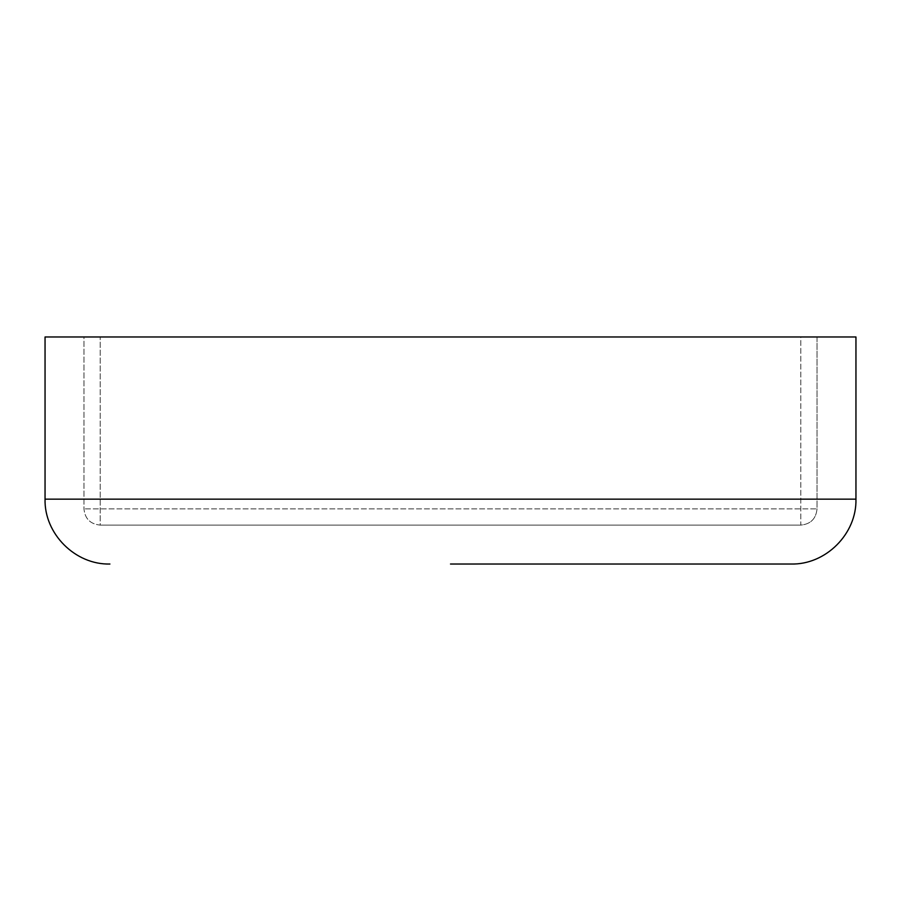 <?xml version="1.0" encoding="UTF-8"?>
<svg xmlns="http://www.w3.org/2000/svg" width="901" height="901" viewBox="0 0 901 901"><rect width="100%" height="100%" fill="white"/><g stroke="black" fill="none" stroke-linecap="round" stroke-linejoin="round"><path stroke-width="0.68" stroke-dasharray="4.5 3.38" d="M855.95 336.974L45.05 336.974M83.973 336.974L817.027 336.974L83.973 336.974L817.027 336.974L817.027 508.885L83.973 508.885L817.027 508.885C816.069 518.739 810.663 524.145 800.809 525.103L100.191 525.103L800.809 525.103L100.191 525.103L800.809 525.103L100.191 525.103L800.809 525.103L800.809 336.974L100.191 336.974L800.809 336.974L100.191 336.974L800.809 336.974L800.809 525.103C810.663 524.145 816.069 518.739 817.027 508.885L817.027 336.974L83.973 336.974L83.973 508.885C84.931 518.739 90.337 524.145 100.191 525.103L100.191 336.974L100.191 525.103C90.337 524.145 84.931 518.739 83.973 508.885L83.973 336.974M791.078 564.026L450.5 564.026M855.95 499.154L45.05 499.154"/><path stroke-width="1.35" d="M855.95 499.154L45.05 499.154L45.05 336.974L855.95 336.974L855.95 499.154C856.84 533.809 825.744 564.916 791.078 564.026L450.5 564.026M45.05 499.154C44.16 533.809 75.256 564.916 109.922 564.026"/></g></svg>
